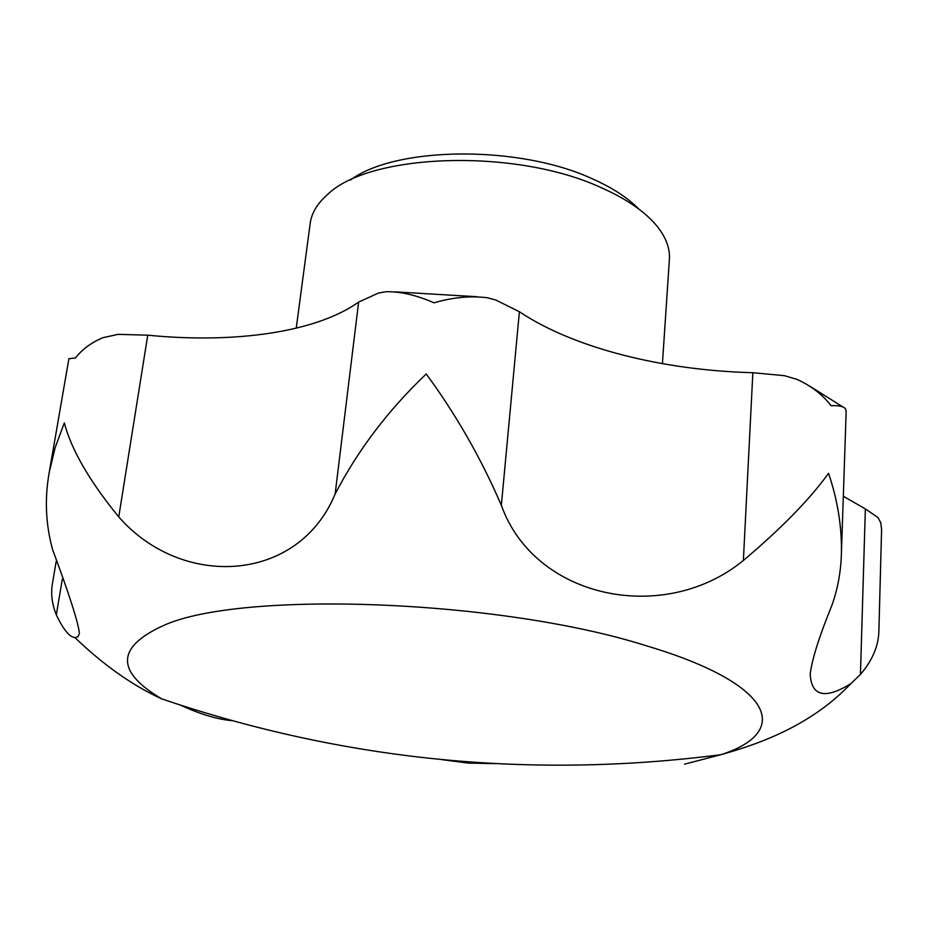 <?xml version="1.0" encoding="UTF-8"?>
<svg xmlns="http://www.w3.org/2000/svg" width="928" height="928" viewBox="0 0 928 928"><rect width="100%" height="100%" fill="white"/><g stroke="black" fill="none" stroke-linecap="round" stroke-linejoin="round"><path stroke-width="1.39" d="M662.43 363.683L669.39 259.364C670.086 248.936 666.327 238.322 658.103 227.534C646.526 212.698 627.583 199.404 601.24 187.676C515.771 147.981 369.796 153.039 327.526 194.544C317.33 203.487 311.541 213.138 310.172 223.509L296.229 328.199M638.499 208.788C627.595 197.629 612.167 187.618 592.192 178.744C518.822 144.768 395.351 146.276 350.448 180.044M68.892 358.718L75.493 357.93C82.151 349.311 91.292 342.571 102.915 337.699L118.1 334.347L147.749 335.182C234.564 343.812 316.146 332.352 358.637 302.076L378.52 293.039L386.28 291.705C400.896 291.543 416.788 295.255 433.979 302.818C452.678 297.354 470.426 295.661 487.235 297.737L495.819 300.034L519.39 311.727C573.492 348 662.627 370.411 752.852 372.708L784.462 375.689L797.094 379.401C811.397 385.978 822.695 394.725 831.012 405.64C838.982 405.385 843.842 406.487 845.594 408.958L846.162 411.638L841.371 554.41C842.056 527.522 837.775 500.482 828.553 473.303C809.761 499.345 781.364 528.392 743.374 560.466C664.483 625.205 534.83 599.128 501.352 505.308C480.948 458.061 455.903 414.294 426.23 373.984C388.345 410.014 357.976 450.01 335.136 493.974C298.468 582.946 182.329 589.605 118.749 516.908C89.506 481.087 71.363 449.755 64.322 422.913L55.181 447.528L49.184 472.607C44.544 498.777 45.681 524.401 52.571 549.504C69.693 595.614 78.636 623.639 79.39 633.604L77.906 636.817L74.971 637.629C69.519 637.084 63.301 629.497 56.33 614.881C51.922 604.058 50.657 593.433 52.525 582.993L56.19 561.382M843.32 496.236L865.36 508.927L878.05 517.58L880.811 522.905L881.588 529.76L878.897 630.483C878.712 645.598 872.552 660.237 860.442 674.424L850.918 683.588C825.131 699.515 811.559 696.418 810.19 674.308C811.849 659.808 819.122 636.736 831.998 605.079C837.706 588.967 840.826 572.077 841.371 554.41M684.586 764.162L720.87 754.708C791.364 732.169 775.564 684.319 646.468 645.818C499.821 599.244 240.862 590.231 163.572 625.484C116.081 647.129 115.49 671.605 161.785 698.9L161.785 698.9C132.542 685.548 103.6 665.121 74.971 637.629M442.262 759.707L468.211 763.083L494.775 763.628M180.415 705.118C200.239 714.212 217.407 719.386 231.93 720.65M62.327 579.142L56.33 614.881M519.39 311.727L501.352 505.308M752.852 372.708L743.374 560.466M865.36 508.927L860.442 674.424M358.637 302.076L335.136 493.974M147.749 335.182L118.749 516.908M850.918 683.588C813.972 722.39 767.27 741.774 720.87 754.708C530.201 779.242 343.847 760.635 161.785 698.9M49.184 472.607L68.904 358.66M476.69 296.705L395.699 291.902M809.831 386.199L842.612 406.8"/></g></svg>
